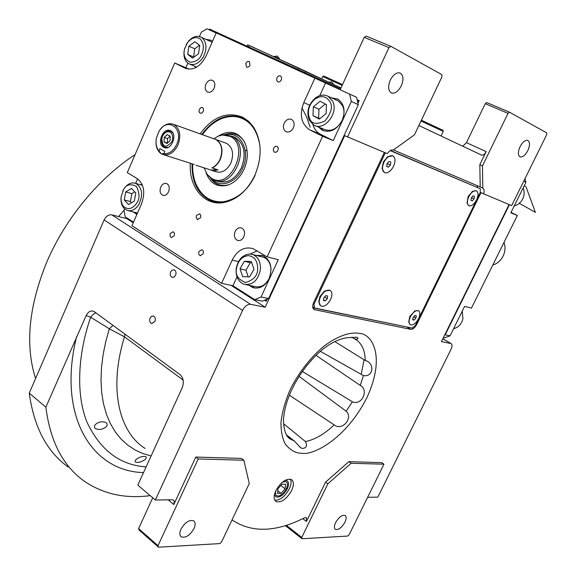 <?xml version="1.0" encoding="UTF-8"?>
<svg xmlns="http://www.w3.org/2000/svg" width="576" height="576" viewBox="0 0 576 576"><rect width="100%" height="100%" fill="white"/><g stroke="black" fill="none" stroke-linecap="round" stroke-linejoin="round"><path stroke-width="0.86" d="M364.097 359.77L361.195 374.35M291.01 391.37L294.876 383.544L300.341 374.436L306.576 365.846L313.034 358.402C324.281 346.421 335.628 339.523 347.069 337.702L357.055 337.226C358.862 338.969 358.063 339.516 354.65 338.875L351.691 337.212M283.601 423.749L305.424 441.547C307.483 445.594 306.562 447.898 302.659 448.459L300.744 447.854L294.314 440.971L290.686 439.25C289.447 438.437 284.551 436.824 283.558 422.338C283.291 420.998 283.507 418.09 284.198 413.604L284.206 413.568M294.314 440.971L286.351 434.772M284.918 480.398L287.107 480.744C288.965 482.162 289.022 484.848 287.273 488.815C283.55 495.18 279.742 497.866 275.854 496.872L274.471 494.489M384.394 152.438L313.704 302.45C312.221 306.022 312.401 308.412 314.244 309.629L410.76 329.35C412.92 329.407 414.936 327.722 416.83 324.288L480.967 192.65L511.654 205.646L546.689 134.705L546.739 132.876L509.522 112.212L508.018 113.35L485.244 103.687L466.445 142.668L486.151 151.61L479.822 164.65L480.211 186.919L393.581 150.012M486.151 151.61C484.733 154.238 483.25 155.419 481.716 155.174L418.867 125.51M480.211 186.919L482.818 188.165L482.472 165.881L479.822 164.65M508.018 113.35L482.472 165.881M462.744 146.225L466.445 142.668M68.177 466.985C46.886 451.757 33.919 427.14 29.261 393.127L104.112 219.938C106.078 216.173 108.634 214.474 111.787 214.855L250.56 304.33L265.212 307.195L344.671 135.641L387.259 153.641C389.311 150.761 391.334 149.566 393.329 150.062L414.482 134.784L441.929 76.846L441.835 74.621L390.866 46.325L388.973 47.599L364.219 37.346L340.553 88.87L209.527 29.059L209.203 29.808M476.95 185.53L477.612 187.481M483.566 193.903C484.474 190.908 484.222 188.993 482.818 188.165M527.81 150.631C525.312 155.21 522.778 157.306 520.207 156.917C517.831 155.441 517.788 152.028 520.063 146.664C522.562 142.078 525.096 139.975 527.659 140.35C530.057 141.847 530.107 145.274 527.81 150.631M485.244 103.687L486.749 102.571L509.522 112.212M509.054 204.559L441.432 341.633L451.058 343.555L442.865 338.738M111.787 214.855L126.922 218.693L127.181 218.095M265.212 307.195L231.048 285.329M133.25 222.739L126.922 218.693M388.973 47.599L347.508 137.023M364.219 37.346L366.113 36.101L390.866 46.325M401.306 85.838C398.441 91.26 395.237 93.658 391.694 93.053C388.181 91.066 387.706 86.774 390.262 80.179C393.127 74.758 396.324 72.338 399.852 72.929C403.409 74.938 403.891 79.236 401.306 85.838M407.945 327.19L312.869 307.829M291.622 490.543C294.019 485.136 293.947 481.471 291.413 479.542C286.157 478.217 280.973 481.91 275.875 490.608C273.514 495.986 273.578 499.637 276.062 501.545C281.362 502.891 286.546 499.219 291.622 490.543M250.56 304.33C247.471 304.186 244.807 306.194 242.568 310.356L155.354 500.011L172.325 499.795L173.52 500.105L174.305 501.221L173.794 504.554L195.797 457.049L198.216 458.957L158.004 545.688L138.6 528.581L152.734 497.794M158.004 545.688L158.508 547.2L219.751 543.593L221.551 542.038L249.278 483.509L243.842 460.246L241.452 458.424L195.797 457.049M231.977 520.034L235.627 522.108C254.506 532.894 277.459 531.468 304.481 517.817L306.468 517.637L306.454 521.474L325.577 482.112L327.852 483.79L301.759 537.437L286.344 525.312M301.759 537.437L302.018 538.747L347.702 536.054L349.164 534.715L383.983 464.198L381.737 462.643L348.898 461.657L325.577 482.112M367.646 497.282L377.806 497.153L450.994 349.409C452.34 346.414 452.362 344.462 451.058 343.555M136.706 459.036C140.033 456.761 143.078 455.983 145.836 456.689C146.678 457.459 146.282 458.489 144.626 459.77C141.322 462.053 138.298 462.845 135.569 462.154C134.712 461.369 135.086 460.332 136.706 459.036M95.551 424.382C98.914 421.668 102.434 421.092 106.106 422.647C107.582 423.886 107.561 425.297 106.027 426.888C102.658 429.559 99.151 430.135 95.501 428.623C94.054 427.414 94.075 425.995 95.551 424.382M150.192 495.634C125.15 498.917 103.126 494.057 84.125 481.054C62.978 466.013 50.227 441.389 45.857 407.196L29.261 393.127M150.084 318.046L151.531 316.296L153.382 315.994C155.268 316.958 155.779 318.787 154.915 321.458L151.639 323.51C149.738 322.546 149.227 320.724 150.084 318.046M170.64 271.951L172.188 270.108L174.161 269.849C175.968 270.835 176.443 272.628 175.586 275.22L174.046 277.056L172.08 277.33C170.266 276.336 169.783 274.55 170.64 271.951M45.857 407.196L86.17 315.504C88.474 311.242 91.238 309.996 94.464 311.767L180.079 374.645C183.47 377.878 184.176 382.248 182.203 387.749L137.801 485.129L155.354 500.011M299.081 376.38L346.14 411.199C353.642 418.075 342.058 431.41 334.174 424.886L289.39 395.208M334.771 341.554L365.263 360.497C375.206 363.017 373.27 377.633 363.377 375.559L320.393 351.36M316.022 355.37L360.288 385.43C369.302 390.211 361.591 406.058 352.382 401.767L302.378 371.455M290.39 479.138C291.578 481.486 291.226 484.711 289.332 488.808C284.933 496.598 280.087 500.393 274.795 500.191M243.842 460.246L198.216 458.957M348.898 461.657L351.18 463.277L327.852 483.79M383.983 464.198L351.18 463.277M183.168 380.088L124.495 336.852L109.318 328.781L90.655 317.232C77.933 353.938 75.614 394.229 87.098 422.46C100.498 450.425 120.175 465.221 146.124 466.87M96.077 312.955C94.622 313.07 92.815 314.496 90.655 317.232L86.17 315.504M158.508 547.2L139.126 530.093L138.6 528.581M193.982 528.602C189.943 535.406 185.717 538.164 181.296 536.89C179.482 535.435 179.366 532.85 180.958 529.15C185.011 522.338 189.238 519.559 193.63 520.819C195.48 522.288 195.595 524.88 193.982 528.602M344.945 522.223C341.719 527.702 338.558 530.086 335.455 529.387C334.015 528.264 334.066 526.01 335.606 522.619C338.839 517.133 342 514.735 345.089 515.426C346.543 516.564 346.493 518.825 344.945 522.223M302.018 538.747L285.35 525.622M247.104 150.898L245.326 150.257M249.264 45.54L250.315 46.015M340.992 87.905L250.344 45.95M340.963 87.97L298.656 68.026L298.015 69.451M298.656 68.026L247.644 44.82L247.046 46.188M275.155 56.801L279.54 58.846L277.43 56.117L274.313 56.426L275.155 56.801M118.541 216.562L124.07 210.276M35.59 378.475C24.998 345.492 28.649 306.878 46.541 262.649C64.951 219.031 98.611 178.315 135.065 154.634M444.694 335.03L445.198 334.85L509.407 204.703M443.405 337.644L444.47 337.853L450.036 335.844L464.594 306.396L471.456 308.117L517.342 215.496L510.826 212.846L525.953 182.246L523.721 181.21M445.198 334.85L450.036 335.844M524.959 178.711L525.953 182.246M517.342 215.496L511.034 212.436M523.123 187.963C524.945 192.478 524.354 196.906 521.345 201.247L518.098 204.35L514.152 206.122M462.226 311.191L462.931 318.722C461.592 324.137 458.474 327.456 453.586 328.666M200.146 133.877C212.868 116.611 227.11 111.089 242.878 117.331L248.695 121.37L253.526 127.03C261.842 141.005 262.289 157.104 254.858 175.327C247.162 191.038 236.592 200.138 223.135 202.651C203.94 205.848 188.568 186.624 190.332 163.217M201.83 134.482C214.33 117.662 228.29 112.306 243.713 118.397L252.698 125.849M227.146 201.78L219.326 202.594L215.417 202.126L210.766 200.714C197.914 194.335 191.664 182.023 192.031 163.771M174.701 63.014L185.076 68.155C193.349 70.913 200.362 66.83 206.136 55.901L216.194 32.875L356.573 97.272L358.358 104.695L268.589 298.541L262.31 301.176L254.736 299.657L232.97 285.732L221.594 283.334L131.962 225.691L141.516 203.825C145.498 192.492 144.029 184.061 137.117 178.531L127.289 172.613L174.701 63.014L185.89 67.709L187.87 63.166M133.51 222.142L125.172 216.814L124.027 210.053L124.567 208.822M135.641 183.334L137.599 178.841M199.447 36.518L201.326 32.184L206.993 28.8L216.144 32.983M358.358 104.695L351.338 101.448L349.56 93.974M351.338 101.448L333.259 140.594L322.632 136.274L267.156 256.896L278.266 259.682L261.043 296.986L268.589 298.541M254.736 299.657L261.043 296.986M214.128 88.25C215.41 84.658 214.913 82.051 212.638 80.431C209.966 79.474 207.727 80.712 205.906 84.146C204.624 87.746 205.128 90.353 207.432 91.966C210.082 92.894 212.314 91.656 214.128 88.25M160.754 187.07C159.437 190.958 160.07 193.687 162.662 195.25C165.053 195.912 167.018 194.746 168.566 191.743C169.884 187.87 169.265 185.148 166.694 183.571C164.29 182.887 162.31 184.054 160.754 187.07M235.102 231.538C233.669 235.692 234.432 238.63 237.398 240.35C240.041 241.07 242.194 239.882 243.85 236.772C245.282 232.639 244.534 229.709 241.603 227.974C238.932 227.218 236.765 228.406 235.102 231.538M293.4 127.85C294.79 124.063 294.206 121.277 291.65 119.484C288.655 118.375 286.164 119.628 284.177 123.235C282.78 127.037 283.378 129.83 285.97 131.616C288.936 132.689 291.413 131.436 293.4 127.85M249.106 285.329L252.907 287.618C259.589 289.26 264.989 286.258 269.1 278.618C272.83 267.768 270.749 260.093 262.85 255.593L256.068 255.377M237.002 276.898L232.97 285.732M257.177 250.884L250.279 254.023M221.594 283.334L232.164 260.093C237.434 250.128 244.418 246.312 253.109 248.666L267.156 256.896M245.822 63.252L246.535 67.068L247.874 67.226L249.458 66.146L250.02 65.225L249.322 61.409L247.414 61.466L245.822 63.252M276.934 77.861L276.624 80.165L277.69 81.77C279.122 82.325 280.339 81.706 281.326 79.92L281.635 77.616L280.584 76.01C279.144 75.449 277.927 76.061 276.934 77.861M170.402 233.402C169.74 235.368 170.086 236.736 171.432 237.514L174.262 235.829L174.506 233.323L173.232 231.718L170.402 233.402M199.015 251.417C198.331 253.44 198.706 254.851 200.131 255.65L203.047 253.958C203.731 251.942 203.364 250.531 201.946 249.725L199.015 251.417M273.636 148.075L273.29 150.185L274.082 151.862L275.638 152.366L277.495 151.272L278.424 148.622L277.61 146.599L275.486 146.218L273.636 148.075M199.332 109.346L199.001 111.334L199.519 112.702L200.837 113.357L202.342 112.723L203.587 110.419L203.112 108.058L202.046 107.417L201.024 107.554L199.332 109.346M196.546 215.417L196.222 217.577L197.316 219.42L200.542 217.829L200.866 215.669L199.786 213.826L196.546 215.417M322.632 136.274L309.607 129.816C301.176 123.912 299.232 114.84 303.782 102.578L309.708 105.163M314.957 78.012L303.782 102.578M133.121 211.925L136.93 214.322M142.078 184.421L140.458 184.738M185.89 67.709L188.863 69.185M194.537 66.197L195.782 67.644M212.537 41.249L211.154 40.27L205.769 39.305M325.548 82.994L319.766 95.652M318.542 127.03L322.164 130.14C330.091 133.142 336.751 129.91 342.13 120.456C345.701 110.981 344.282 103.867 337.867 99.13L331.236 97.747M312.84 124.459C314.186 128.945 316.678 132.185 320.299 134.179L333.259 140.594M196.243 67.399L195.696 66.686M211.111 40.248L206.921 39.838M136.98 214.2L134.33 212.242M142.294 184.925L141.66 185.09M323.683 130.81L319.651 127.49M337.514 98.935L332.338 98.244M254.693 288.058L250.279 285.581M262.282 255.398L257.234 255.672M264.398 300.298L266.278 301.248L267.271 299.088M357.984 103.14L359.136 100.649L357.17 99.742M310.14 127.195L306.655 117.036L301.982 107.878M265.702 301.126L266.494 299.419M357.761 102.218L358.603 100.404M314.453 99.432C308.714 105.142 307.08 111.492 309.55 118.483C311.465 123.984 316.613 124.819 324.986 120.996C331.33 112.846 332.978 106.43 329.947 101.75C326.052 95.825 320.89 95.054 314.453 99.432M314.834 98.41C308.218 104.911 306.353 112.154 309.247 120.139L313.819 125.064C324.252 131.638 339.134 112.752 332.539 101.052L328.284 96.401C323.921 94.169 319.435 94.838 314.834 98.41M336.571 100.181L338.249 100.944L342.482 105.552C344.246 109.274 344.448 113.422 343.087 118.008M341.366 121.946C336.326 129.485 330.502 131.918 323.899 129.254L315.612 125.813M326.095 113.58L326.448 104.623L320.047 101.246L313.351 106.776L312.991 115.661L319.342 119.088L326.095 113.58M312.991 115.661L319.817 118.706M313.351 106.776L318.974 109.231L318.629 118.066M325.318 104.026L318.974 109.231M248.422 255.622C241.97 256.363 237.974 260.741 236.441 268.754C235.21 275.011 238.241 279.598 245.534 282.521C253.469 280.145 257.508 275.76 257.666 269.359C257.825 261.194 254.743 256.615 248.422 255.622M249.818 254.002C242.402 254.794 237.845 259.783 236.146 268.985C235.706 276.646 238.262 281.707 243.814 284.191C252.425 285.545 257.954 280.706 260.395 269.683C260.813 262.159 258.343 257.134 252.979 254.606L249.818 254.002M268.992 278.849C265.183 285.437 260.345 287.978 254.462 286.488L246.031 284.666M271.051 269.971C270.742 263.57 268.236 259.33 263.542 257.242L261.41 256.709M249.667 276.862L254.016 269.258L251.316 261.461L244.31 261.295L240.012 268.855L242.662 276.631L249.667 276.862M240.012 268.855L245.966 270.23L248.227 276.811M244.31 261.295L250.25 262.721L245.966 270.23M251.762 262.757L250.25 262.721M200.045 38.873C196.042 36.346 191.894 37.548 187.596 42.48L184.543 49.025C183.074 55.282 184.939 59.681 190.138 62.222C195.545 61.913 199.188 59.724 201.06 55.67C204.422 48.607 204.084 43.006 200.045 38.873M184.838 47.945L184.428 49.414C183.11 56.225 184.572 61.013 188.82 63.763C194.105 65.873 198.929 63.619 203.292 57.01C207.209 48.91 206.82 42.516 202.133 37.822L201.247 37.238C196.654 35.165 192.211 36.734 187.913 41.954L186.185 44.705M212.098 42.264L210.564 41.501M192.492 58.126L198.54 53.712L199.75 45.497L194.904 41.753L188.892 46.188L187.69 54.346L192.492 58.126M187.69 54.346L193.86 57.125M188.892 46.188L194.76 48.787L193.572 56.894M199.505 45.31L194.76 48.787M123.696 206.532C127.98 210.089 132.264 209.052 136.541 203.429C139.882 198.994 139.824 193.306 136.368 186.358C130.442 183.442 126.173 184.522 123.559 189.605L121.068 197.064C120.845 201.269 121.716 204.422 123.696 206.532M121.068 197.064L121.025 197.482C120.686 201.996 121.687 205.603 124.027 208.289L127.001 210.326C131.342 211.615 135.238 209.758 138.708 204.761C143.338 195.005 142.366 187.877 135.778 183.384C131.335 181.994 127.368 183.859 123.869 188.971L122.688 191.189M131.494 188.431L125.741 191.93L124.272 199.944L128.534 204.523L134.309 201.053L135.792 192.982L131.494 188.431M125.741 191.93L131.854 193.637L130.392 201.6L131.472 202.759M134.755 191.88L131.854 193.637M124.272 199.944L130.392 201.6M259.798 144.821C257.328 131.832 251.921 123.286 243.569 119.167C237.326 115.855 230.083 115.639 221.854 118.512C214.085 121.752 207.634 127.159 202.5 134.726M241.978 117.598C235.764 115.387 229.313 115.567 222.61 118.123L218.93 119.815M196.855 185.969C200.268 193.183 205.222 198.187 211.723 200.995L213.761 201.737M234.238 137.016L233.482 136.8M219.233 181.757L218.434 181.44M192.701 163.987C192.377 171.187 193.435 177.797 195.883 183.823C201.701 196.574 210.874 202.55 223.394 201.751C237.456 199.015 248.011 190.217 255.082 175.37M229.903 184.32L227.21 185.306C234.439 182.995 240.07 177.617 244.102 169.157C248.184 159.365 248.335 150.343 244.562 142.085C238.054 131.558 229.32 129.557 218.362 136.087M227.21 185.306C217.138 187.438 210.103 183.269 206.1 172.8M224.525 134.69C232.747 131.969 239.335 134.251 244.282 141.545M228.326 184.846C220.666 186.71 214.603 184.313 210.146 177.66M211.795 178.913C219.866 188.503 236.29 183.103 242.568 168.314C250.718 151.502 240.869 131.364 226.584 134.705M217.433 181.123C227.095 184.09 235.116 179.626 241.495 167.731C246.478 153.706 244.296 143.575 234.95 137.34L232.495 136.433M210.506 169.956L214.193 170.719L218.023 169.877L212.177 167.954C215.647 166.37 218.354 163.498 220.291 159.336C223.466 150.444 222.178 143.921 216.418 139.766L214.459 139.01M234.562 137.153L234.144 137.038M208.454 175.918L213.725 179.95C233.381 190.022 251.856 145.462 231.696 136.195L224.33 134.705L222.127 135.043M216.338 180.778L219.571 181.843M204.077 167.875L207.281 174.557L211.536 178.315C230.436 190.541 250.553 145.879 230.227 136.39L222.401 135.007L218.333 136.102L213.79 138.773M212.249 170.532L215.41 171.562C221.638 173.506 226.807 170.626 230.911 162.943C234.115 153.893 232.697 147.377 226.663 143.388L225.072 142.819M504.007 242.41C505.562 246.967 505.253 251.554 503.078 256.169C500.717 260.69 497.29 263.657 492.782 265.068M342.166 85.363L322.74 76.5L321.674 78.768M342.511 84.614L323.82 76.09L322.74 76.5M441.058 135.986L443.254 131.4L421.006 121.003M443.254 131.4L442.843 130.241L421.38 120.211M275.81 490.745C274.918 495.18 276.35 496.778 280.087 495.54L282.65 493.834L284.998 491.234L286.445 488.815L287.539 484.862C287.316 481.45 285.386 480.737 281.75 482.731M285.12 488.815L285.516 484.25L281.909 484.243L277.891 488.83L277.517 493.409L281.138 493.38L285.12 488.815L280.793 485.525M281.138 493.38L277.733 490.774M385.272 152.806L313.978 304.301L314.532 307.987L412.286 328.082L415.318 325.555L480.305 192.377L480.24 188.741L390.47 150.487M314.532 307.987L312.71 306.857M313.978 304.301L313.164 303.797M480.24 188.741L390.226 150.624M472.817 191.21L468.158 196.387L467.035 203.105L468.425 196.546L472.694 191.29L476.287 190.764C473.731 190.325 471.24 192.319 468.814 196.74C466.819 201.434 466.906 204.466 469.066 205.826C471.636 206.273 474.127 204.286 476.554 199.879C478.562 195.178 478.469 192.139 476.287 190.764M387.821 156.636L383.299 161.964L382.097 168.538L383.494 162.108L387.439 156.924L392.645 155.786C389.491 155.189 386.575 157.363 383.911 162.31C381.78 167.609 382.082 171.079 384.826 172.728C387.994 173.34 390.917 171.173 393.581 166.234C395.734 160.927 395.424 157.442 392.645 155.786M415.094 310.838L409.788 316.39L408.708 322.099L409.99 316.656L414.929 310.925L418.421 310.666C415.685 310.111 412.999 312.185 410.357 316.872C408.593 320.94 408.643 323.604 410.508 324.864C413.251 325.426 415.944 323.366 418.579 318.679C420.358 314.611 420.3 311.94 418.421 310.666M325.346 290.714L324.274 291.312L319.889 296.611L318.751 301.903L320.018 296.885L324.893 290.995L329.954 290.34C326.549 289.555 323.366 291.816 320.407 297.122C318.55 301.608 318.766 304.603 321.07 306.122C324.49 306.922 327.679 304.668 330.631 299.369C332.51 294.876 332.287 291.866 329.954 290.34M410.141 324.648L408.708 322.099M414.144 320.105L415.908 318.096L416.261 315.77L414.835 315.454L413.064 317.47L412.718 319.802L414.144 320.105L412.79 319.313M415.908 318.096L413.669 316.786M468.713 205.654L467.035 203.105M472.277 200.837L474.041 198.857L474.473 196.337L473.134 195.79L471.362 197.77L470.93 200.297L472.277 200.837L470.952 200.189M474.041 198.857L471.499 197.618M320.616 305.849L318.751 301.903M330.026 290.369L329.566 290.102M325.289 300.874L327.319 298.642L327.578 296.021L325.814 295.625L323.777 297.864L323.518 300.492L325.289 300.874L323.582 299.837M327.319 298.642L324.576 296.978M384.358 172.498L382.097 168.538M392.702 155.808L392.234 155.585M388.418 167.155L390.449 164.959L390.809 162.094L389.131 161.41L387.094 163.606L386.741 166.478L388.418 167.155L386.762 166.334M390.449 164.959L387.094 163.627M524.297 185.594L526.046 186.883M194.22 164.484L163.843 154.786M176.688 144.382C184.212 128.484 167.465 116.388 159.055 131.242L156.384 138.089C155.462 143.352 156.312 147.622 158.933 150.89L161.431 153.864L163.8 153.662C169.135 154.051 173.426 150.955 176.688 144.382M177.998 144.965C181.332 135.396 179.942 128.556 173.83 124.445C168.43 122.443 163.548 124.618 159.192 130.954L156.341 138.254C155.196 145.57 156.895 150.775 161.431 153.864L162.151 154.231C168.473 156.197 173.75 153.108 177.998 144.965M163.8 153.662L164.794 151.394L159.919 148.622L158.933 150.89M170.726 130.81L170.482 130.687C163.296 126.806 156.269 143.662 163.548 147.269L163.908 147.456C171.086 151.258 178.056 134.323 170.726 130.81M214.214 138.924L215.813 139.5C221.868 143.51 223.272 150.098 220.046 159.25C218.11 163.418 215.402 166.291 211.932 167.875L216.202 169.279L213.466 170.05L210.773 170.006L195.905 165.204M170.129 132.185C167.479 131.076 165.082 132.127 162.95 135.353L161.791 138.312C162.518 147.442 165.888 148.572 171.893 141.703C173.426 137.369 172.836 134.194 170.129 132.185M172.908 133.092L170.957 131.386C168.005 130.327 165.377 131.566 163.058 135.094L161.748 138.442C161.014 142.697 162.014 145.62 164.75 147.211L168.206 147.341M166.997 143.525L170.064 140.681L170.194 136.202L167.27 134.582L164.218 137.426L164.081 141.89L166.997 143.525M164.081 141.89L167.494 143.064M164.218 137.426L167.544 138.564L167.414 143.014M170.129 136.166L167.544 138.564M479.599 193.831L480.334 194.184M301.702 453.298C295.798 453.298 290.347 450.259 285.358 444.182C282.535 439.056 281.059 431.993 280.93 423.007C281.952 412.848 285.041 401.695 290.189 389.542C299.347 371.376 312.214 355.666 324.461 345.794C340.459 334.03 352.08 332.129 359.251 333.36C371.736 333.547 386.294 355.961 366.79 397.879C345.636 439.459 312.898 455.566 301.702 453.298M416.131 323.885L416.83 324.288M442.829 338.81L450.734 343.454M104.112 219.938L242.568 310.356M313.409 308.952L314.806 309.816M407.117 327.19L410.76 329.35M288.079 437.184L290.686 439.25L288.259 437.371M352.382 401.767L346.14 411.199M334.174 424.886C324.389 434.16 314.806 439.711 305.424 441.547M354.65 338.875C361.49 342.655 365.026 349.862 365.263 360.497M363.377 375.559L360.288 385.43M168.185 499.846L173.794 504.554M145.102 448.459C118.678 431.834 108.54 387.864 124.495 336.852L124.92 334.13M302.803 518.652L306.454 521.474M151.092 455.976L142.97 453.586L135.194 450.029L127.901 445.255L121.234 439.243L115.33 431.986L110.318 423.526L106.315 413.957L103.399 403.394L101.621 391.982L101.002 379.908L101.52 367.351L103.133 354.514L105.768 341.597L109.318 328.781L112.946 325.339M76.615 336.614C56.902 416.009 91.85 471.456 143.518 472.586M249.221 45.518L248.609 46.901M305.698 71.287L305.071 72.677M232.164 260.093L238.471 261.59M185.076 68.155L186.25 68.645M309.946 129.989L320.638 134.352M299.93 447.271L300.744 447.854M481.716 155.174L481.169 154.922M95.083 428.285L95.501 428.623M391.061 92.772L391.694 93.053M314.244 309.629L313.826 309.37M284.198 413.604C285.264 406.613 287.554 399.161 291.06 391.262M276.062 501.545L275.458 501.077M152.129 323.59L151.639 323.51M172.562 277.423L172.08 277.33M180.77 536.443L181.296 536.89M274.154 56.786L274.313 56.426M333.698 84.456L331.754 81.922L328.86 82.166M211.723 200.995L210.766 200.714M162.662 195.25L163.31 195.437M237.398 240.35L238.255 240.574M207.432 91.966L208.001 92.196M285.97 131.616L286.704 131.911M252.907 287.618L254.081 287.87M200.131 255.65L200.52 255.744M274.558 152.186L274.925 152.316M197.568 219.542L197.928 219.636M320.299 134.179L309.607 129.816M224.352 202.327L223.135 202.651M136.368 214.135L136.944 214.286M322.164 130.14L323.273 130.601M338.249 100.944L328.284 96.401M263.542 257.242L252.979 254.606M187.596 42.48L187.913 41.954M196.726 67.126L190.008 64.267M211.687 42.019L201.247 37.238M184.543 49.025L184.428 49.414M142.452 185.321L135.778 183.384M137.477 213.07L128.434 210.701M123.415 189.835L123.703 189.238M221.854 118.512L222.61 118.123M231.293 135.986L234.95 137.34M223.085 134.935L224.33 134.705M216.058 139.586L226.663 143.388M414.238 311.234L414.929 310.925M472.003 191.664L472.694 191.29M324.274 291.312L324.893 290.995M386.842 157.306L387.439 156.924M526.025 186.826L535.406 212.386L519.401 203.342M163.908 147.456L164.851 147.766M215.813 139.5L173.83 124.445M166.594 147.823L165.636 147.506M171.907 131.717L170.957 131.386"/></g></svg>
